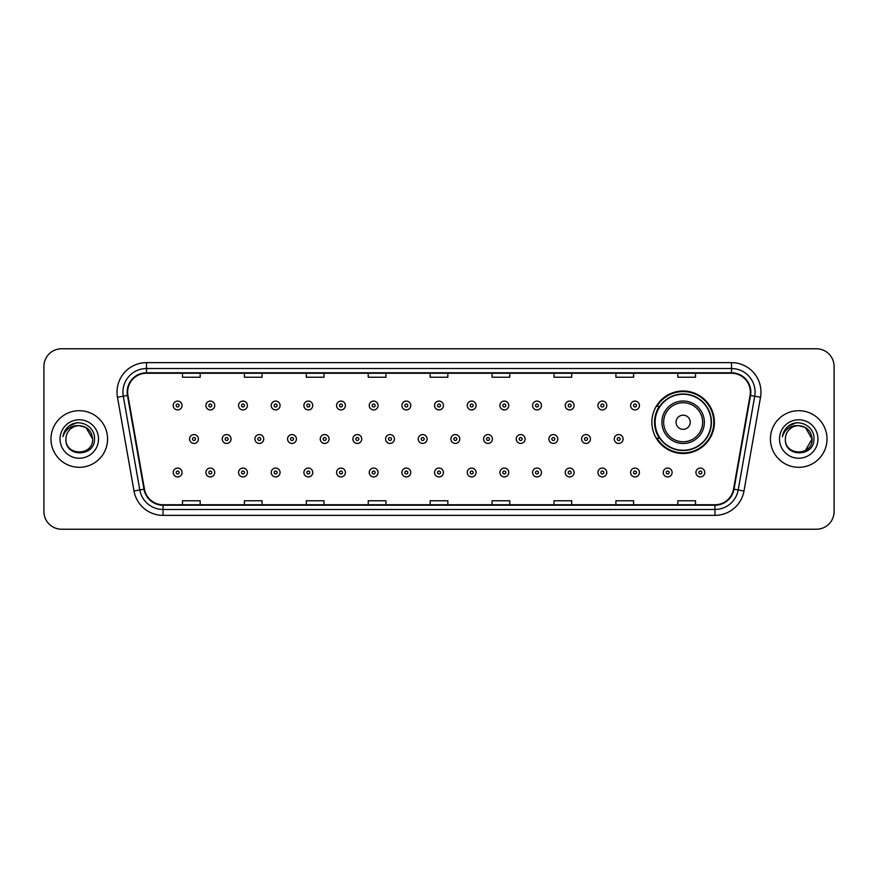 <?xml version="1.0" encoding="UTF-8"?>
<svg xmlns="http://www.w3.org/2000/svg" width="878" height="878" viewBox="0 0 878 878"><rect width="100%" height="100%" fill="white"/><g stroke="black" fill="none" stroke-linecap="round" stroke-linejoin="round"><path stroke-width="1.32" d="M651.882 422.252A31.257 31.257 0 0 0 683.139 453.509A31.257 31.257 0 0 0 714.396 422.252A31.257 31.257 0 0 0 683.139 390.995A31.257 31.257 0 0 0 651.882 422.252M659.378 438.177A28.601 28.601 0 0 1 659.378 406.327M43.9 366.466L43.9 511.534A17.692 17.692 0 0 0 61.592 529.225L816.408 529.225A17.692 17.692 0 0 0 834.1 511.534L834.1 366.466A17.692 17.692 0 0 0 816.408 348.775L61.592 348.775A17.692 17.692 0 0 0 43.9 366.466L43.9 511.534M50.979 439A28.305 28.305 0 0 0 79.283 467.305A28.305 28.305 0 0 0 107.588 439A28.305 28.305 0 0 0 79.283 410.695A28.305 28.305 0 0 0 50.979 439A28.305 28.305 0 0 0 79.283 467.305A28.305 28.305 0 0 0 107.588 439A28.305 28.305 0 0 0 79.283 410.695A28.305 28.305 0 0 0 50.979 439M770.412 439A28.305 28.305 0 0 0 798.717 467.305A28.305 28.305 0 0 0 827.021 439A28.305 28.305 0 0 0 798.717 410.695A28.305 28.305 0 0 0 770.412 439A28.305 28.305 0 0 0 798.717 467.305A28.305 28.305 0 0 0 827.021 439A28.305 28.305 0 0 0 798.717 410.695A28.305 28.305 0 0 0 770.412 439M127.639 392.115A18.866 18.866 0 0 1 146.505 373.249L731.495 373.249A18.866 18.866 0 0 1 750.075 395.396L733.547 489.156A18.866 18.866 0 0 1 714.955 504.751L163.045 504.751A18.866 18.866 0 0 1 144.453 489.156L127.925 395.396A18.866 18.866 0 0 1 127.639 392.115M127.167 392.115A19.338 19.338 0 0 0 127.464 395.473L143.992 489.244A19.338 19.338 0 0 0 163.045 505.223L714.955 505.223A19.338 19.338 0 0 0 734.008 489.244L750.536 395.473A19.338 19.338 0 0 0 731.495 372.777L146.505 372.777A19.338 19.338 0 0 0 127.167 392.115M117.476 397.24A29.49 29.49 0 0 1 146.505 362.636L731.495 362.636A29.49 29.49 0 0 1 760.524 397.24L743.995 491A29.49 29.49 0 0 1 714.955 515.364L163.045 515.364A29.49 29.49 0 0 1 134.005 491L117.476 397.24L123.282 396.219A23.585 23.585 0 0 1 146.505 368.53L731.495 368.53A23.585 23.585 0 0 1 754.718 396.219L738.189 489.979A23.585 23.585 0 0 1 714.955 509.47L163.045 509.47A23.585 23.585 0 0 1 139.811 489.979L123.282 396.219A23.585 23.585 0 0 1 122.92 392.115M816.408 348.775L61.592 348.775M61.592 529.225L816.408 529.225M834.1 511.534L834.1 366.466M430.154 373.249L430.154 377.244L447.846 377.244L447.846 373.249M368.233 373.249L368.233 377.244L385.925 377.244L385.925 373.249M306.312 373.249L306.312 377.244L324.004 377.244L324.004 373.249M244.402 373.249L244.402 377.244L262.094 377.244L262.094 373.249M182.481 373.249L182.481 377.244L200.173 377.244L200.173 373.249M492.075 373.249L492.075 377.244L509.767 377.244L509.767 373.249M553.996 373.249L553.996 377.244L571.688 377.244L571.688 373.249M615.906 373.249L615.906 377.244L633.598 377.244L633.598 373.249M677.827 373.249L677.827 377.244L695.519 377.244L695.519 373.249M447.846 504.751L447.846 500.756L430.154 500.756L430.154 504.751M385.925 504.751L385.925 500.756L368.233 500.756L368.233 504.751M324.004 504.751L324.004 500.756L306.312 500.756L306.312 504.751M262.094 504.751L262.094 500.756L244.402 500.756L244.402 504.751M200.173 504.751L200.173 500.756L182.481 500.756L182.481 504.751M509.767 504.751L509.767 500.756L492.075 500.756L492.075 504.751M571.688 504.751L571.688 500.756L553.996 500.756L553.996 504.751M633.598 504.751L633.598 500.756L615.906 500.756L615.906 504.751M695.519 504.751L695.519 500.756L677.827 500.756L677.827 504.751M92.618 439C93.43 456.198 65.137 456.198 65.949 439C64.709 457.636 95.076 457.208 94.484 439C95.515 426.247 78.954 417.994 69.153 425.951C65.685 428.727 63.611 432.294 62.931 436.662C65.674 428.848 71.118 425.182 79.283 425.665L85.945 427.454L92.618 439C93.43 456.198 65.137 456.198 65.949 439C65.137 456.198 93.43 456.198 92.618 439C93.43 456.198 65.137 456.198 65.949 439C65.137 456.198 93.43 456.198 92.618 439L85.945 427.454L79.283 425.665L85.945 427.454L92.618 439C91.817 430.9 87.383 426.456 79.283 425.665A13.335 13.335 0 0 0 65.949 439M60.055 439A19.228 19.228 0 0 0 79.283 458.228A19.228 19.228 0 0 0 98.512 439A19.228 19.228 0 0 0 79.283 419.772A19.228 19.228 0 0 0 60.055 439M69.142 425.951L77.176 422.614M690.218 422.252A7.079 7.079 0 0 0 683.139 415.173A7.079 7.079 0 0 0 676.06 422.252A7.079 7.079 0 0 0 683.139 429.331A7.079 7.079 0 0 0 690.218 422.252M704.365 422.252A21.226 21.226 0 0 0 683.139 401.026A21.226 21.226 0 0 0 661.902 422.252A21.226 21.226 0 0 0 683.139 443.478A21.226 21.226 0 0 0 704.365 422.252A21.226 21.226 0 0 1 683.139 443.478A21.226 21.226 0 0 1 661.902 422.252M711.147 422.252A28.008 28.008 0 0 0 683.139 394.244A28.008 28.008 0 0 0 655.131 422.252A28.008 28.008 0 0 0 683.139 450.26A28.008 28.008 0 0 0 711.147 422.252M713.803 422.252A30.664 30.664 0 0 1 656.931 438.177L659.773 438.177A28.272 28.272 0 0 0 711.41 422.318A28.272 28.272 0 0 0 659.773 406.327L656.931 406.327A30.664 30.664 0 0 1 713.803 422.252M798.717 425.665C806.816 426.456 811.261 430.9 812.051 439L805.378 450.546L812.051 439C812.863 456.198 784.57 456.198 785.382 439C784.142 457.636 814.521 457.208 813.917 439C814.949 426.247 798.387 417.994 788.587 425.951C785.119 428.727 783.044 432.294 782.364 436.662C785.108 428.848 790.562 425.182 798.717 425.665L805.378 427.454L812.051 439C812.863 456.198 784.57 456.198 785.382 439C784.57 456.198 812.863 456.198 812.051 439L805.378 427.454L798.717 425.665L805.378 427.454L812.051 439L805.378 427.454L798.717 425.665A13.335 13.335 0 0 0 785.382 439M779.488 439A19.228 19.228 0 0 0 798.717 458.228A19.228 19.228 0 0 0 817.945 439A19.228 19.228 0 0 0 798.717 419.772A19.228 19.228 0 0 0 779.488 439M788.576 425.951L796.609 422.614M182.064 405.504A4.423 4.423 0 0 1 177.641 409.927A4.423 4.423 0 0 1 173.218 405.504A4.423 4.423 0 0 1 177.641 401.081A4.423 4.423 0 0 1 182.064 405.504A4.423 4.423 0 0 0 177.641 401.081A4.423 4.423 0 0 0 173.218 405.504M214.737 405.504A4.423 4.423 0 0 1 210.314 409.927A4.423 4.423 0 0 1 205.891 405.504A4.423 4.423 0 0 1 210.314 401.081A4.423 4.423 0 0 1 214.737 405.504A4.423 4.423 0 0 0 210.314 401.081A4.423 4.423 0 0 0 205.891 405.504M247.409 405.504A4.423 4.423 0 0 1 242.986 409.927A4.423 4.423 0 0 1 238.564 405.504A4.423 4.423 0 0 1 242.986 401.081A4.423 4.423 0 0 1 247.409 405.504A4.423 4.423 0 0 0 242.986 401.081A4.423 4.423 0 0 0 238.564 405.504M280.071 405.504A4.423 4.423 0 0 1 275.648 409.927A4.423 4.423 0 0 1 271.225 405.504A4.423 4.423 0 0 1 275.648 401.081A4.423 4.423 0 0 1 280.071 405.504A4.423 4.423 0 0 0 275.648 401.081A4.423 4.423 0 0 0 271.225 405.504M312.744 405.504A4.423 4.423 0 0 1 308.321 409.927A4.423 4.423 0 0 1 303.898 405.504A4.423 4.423 0 0 1 308.321 401.081A4.423 4.423 0 0 1 312.744 405.504A4.423 4.423 0 0 0 308.321 401.081A4.423 4.423 0 0 0 303.898 405.504M345.416 405.504A4.423 4.423 0 0 1 340.993 409.927A4.423 4.423 0 0 1 336.57 405.504A4.423 4.423 0 0 1 340.993 401.081A4.423 4.423 0 0 1 345.416 405.504A4.423 4.423 0 0 0 340.993 401.081A4.423 4.423 0 0 0 336.57 405.504M378.089 405.504A4.423 4.423 0 0 1 373.666 409.927A4.423 4.423 0 0 1 369.243 405.504A4.423 4.423 0 0 1 373.666 401.081A4.423 4.423 0 0 1 378.089 405.504A4.423 4.423 0 0 0 373.666 401.081A4.423 4.423 0 0 0 369.243 405.504M410.75 405.504A4.423 4.423 0 0 1 406.327 409.927A4.423 4.423 0 0 1 401.904 405.504A4.423 4.423 0 0 1 406.327 401.081A4.423 4.423 0 0 1 410.75 405.504A4.423 4.423 0 0 0 406.327 401.081A4.423 4.423 0 0 0 401.904 405.504M443.423 405.504A4.423 4.423 0 0 1 439 409.927A4.423 4.423 0 0 1 434.577 405.504A4.423 4.423 0 0 1 439 401.081A4.423 4.423 0 0 1 443.423 405.504A4.423 4.423 0 0 0 439 401.081A4.423 4.423 0 0 0 434.577 405.504M476.095 405.504A4.423 4.423 0 0 1 471.673 409.927A4.423 4.423 0 0 1 467.25 405.504A4.423 4.423 0 0 1 471.673 401.081A4.423 4.423 0 0 1 476.095 405.504A4.423 4.423 0 0 0 471.673 401.081A4.423 4.423 0 0 0 467.25 405.504M508.757 405.504A4.423 4.423 0 0 1 504.334 409.927A4.423 4.423 0 0 1 499.911 405.504A4.423 4.423 0 0 1 504.334 401.081A4.423 4.423 0 0 1 508.757 405.504A4.423 4.423 0 0 0 504.334 401.081A4.423 4.423 0 0 0 499.911 405.504M541.43 405.504A4.423 4.423 0 0 1 537.007 409.927A4.423 4.423 0 0 1 532.584 405.504A4.423 4.423 0 0 1 537.007 401.081A4.423 4.423 0 0 1 541.43 405.504A4.423 4.423 0 0 0 537.007 401.081A4.423 4.423 0 0 0 532.584 405.504M574.102 405.504A4.423 4.423 0 0 1 569.679 409.927A4.423 4.423 0 0 1 565.256 405.504A4.423 4.423 0 0 1 569.679 401.081A4.423 4.423 0 0 1 574.102 405.504A4.423 4.423 0 0 0 569.679 401.081A4.423 4.423 0 0 0 565.256 405.504M606.775 405.504A4.423 4.423 0 0 1 602.352 409.927A4.423 4.423 0 0 1 597.929 405.504A4.423 4.423 0 0 1 602.352 401.081A4.423 4.423 0 0 1 606.775 405.504A4.423 4.423 0 0 0 602.352 401.081A4.423 4.423 0 0 0 597.929 405.504M639.436 405.504A4.423 4.423 0 0 1 635.014 409.927A4.423 4.423 0 0 1 630.591 405.504A4.423 4.423 0 0 1 635.014 401.081A4.423 4.423 0 0 1 639.436 405.504A4.423 4.423 0 0 0 635.014 401.081A4.423 4.423 0 0 0 630.591 405.504M189.56 439A4.423 4.423 0 0 1 193.983 434.577A4.423 4.423 0 0 1 198.406 439A4.423 4.423 0 0 1 193.983 443.423A4.423 4.423 0 0 1 189.56 439A4.423 4.423 0 0 0 193.983 443.423A4.423 4.423 0 0 0 198.406 439M222.222 439A4.423 4.423 0 0 1 226.645 434.577A4.423 4.423 0 0 1 231.068 439A4.423 4.423 0 0 1 226.645 443.423A4.423 4.423 0 0 1 222.222 439A4.423 4.423 0 0 0 226.645 443.423A4.423 4.423 0 0 0 231.068 439M254.894 439A4.423 4.423 0 0 1 259.317 434.577A4.423 4.423 0 0 1 263.74 439A4.423 4.423 0 0 1 259.317 443.423A4.423 4.423 0 0 1 254.894 439A4.423 4.423 0 0 0 259.317 443.423A4.423 4.423 0 0 0 263.74 439M287.567 439A4.423 4.423 0 0 1 291.99 434.577A4.423 4.423 0 0 1 296.413 439A4.423 4.423 0 0 1 291.99 443.423A4.423 4.423 0 0 1 287.567 439A4.423 4.423 0 0 0 291.99 443.423A4.423 4.423 0 0 0 296.413 439M320.24 439A4.423 4.423 0 0 1 324.651 434.577A4.423 4.423 0 0 1 329.074 439A4.423 4.423 0 0 1 324.651 443.423A4.423 4.423 0 0 1 320.24 439A4.423 4.423 0 0 0 324.651 443.423A4.423 4.423 0 0 0 329.074 439M352.901 439A4.423 4.423 0 0 1 357.324 434.577A4.423 4.423 0 0 1 361.747 439A4.423 4.423 0 0 1 357.324 443.423A4.423 4.423 0 0 1 352.901 439A4.423 4.423 0 0 0 357.324 443.423A4.423 4.423 0 0 0 361.747 439M385.574 439A4.423 4.423 0 0 1 389.997 434.577A4.423 4.423 0 0 1 394.42 439A4.423 4.423 0 0 1 389.997 443.423A4.423 4.423 0 0 1 385.574 439A4.423 4.423 0 0 0 389.997 443.423A4.423 4.423 0 0 0 394.42 439M418.246 439A4.423 4.423 0 0 1 422.669 434.577A4.423 4.423 0 0 1 427.092 439A4.423 4.423 0 0 1 422.669 443.423A4.423 4.423 0 0 1 418.246 439A4.423 4.423 0 0 0 422.669 443.423A4.423 4.423 0 0 0 427.092 439M450.908 439A4.423 4.423 0 0 1 455.331 434.577A4.423 4.423 0 0 1 459.754 439A4.423 4.423 0 0 1 455.331 443.423A4.423 4.423 0 0 1 450.908 439A4.423 4.423 0 0 0 455.331 443.423A4.423 4.423 0 0 0 459.754 439M483.58 439A4.423 4.423 0 0 1 488.003 434.577A4.423 4.423 0 0 1 492.426 439A4.423 4.423 0 0 1 488.003 443.423A4.423 4.423 0 0 1 483.58 439A4.423 4.423 0 0 0 488.003 443.423A4.423 4.423 0 0 0 492.426 439M516.253 439A4.423 4.423 0 0 1 520.676 434.577A4.423 4.423 0 0 1 525.099 439A4.423 4.423 0 0 1 520.676 443.423A4.423 4.423 0 0 1 516.253 439A4.423 4.423 0 0 0 520.676 443.423A4.423 4.423 0 0 0 525.099 439M548.926 439A4.423 4.423 0 0 1 553.349 434.577A4.423 4.423 0 0 1 557.76 439A4.423 4.423 0 0 1 553.349 443.423A4.423 4.423 0 0 1 548.926 439A4.423 4.423 0 0 0 553.349 443.423A4.423 4.423 0 0 0 557.76 439M581.587 439A4.423 4.423 0 0 1 586.01 434.577A4.423 4.423 0 0 1 590.433 439A4.423 4.423 0 0 1 586.01 443.423A4.423 4.423 0 0 1 581.587 439A4.423 4.423 0 0 0 586.01 443.423A4.423 4.423 0 0 0 590.433 439M614.26 439A4.423 4.423 0 0 1 618.683 434.577A4.423 4.423 0 0 1 623.106 439A4.423 4.423 0 0 1 618.683 443.423A4.423 4.423 0 0 1 614.26 439A4.423 4.423 0 0 0 618.683 443.423A4.423 4.423 0 0 0 623.106 439M173.218 472.496A4.423 4.423 0 0 1 177.641 468.073A4.423 4.423 0 0 1 182.064 472.496A4.423 4.423 0 0 1 177.641 476.919A4.423 4.423 0 0 1 173.218 472.496A4.423 4.423 0 0 0 177.641 476.919A4.423 4.423 0 0 0 182.064 472.496M205.891 472.496A4.423 4.423 0 0 1 210.314 468.073A4.423 4.423 0 0 1 214.737 472.496A4.423 4.423 0 0 1 210.314 476.919A4.423 4.423 0 0 1 205.891 472.496A4.423 4.423 0 0 0 210.314 476.919A4.423 4.423 0 0 0 214.737 472.496M238.564 472.496A4.423 4.423 0 0 1 242.986 468.073A4.423 4.423 0 0 1 247.409 472.496A4.423 4.423 0 0 1 242.986 476.919A4.423 4.423 0 0 1 238.564 472.496A4.423 4.423 0 0 0 242.986 476.919A4.423 4.423 0 0 0 247.409 472.496M271.225 472.496A4.423 4.423 0 0 1 275.648 468.073A4.423 4.423 0 0 1 280.071 472.496A4.423 4.423 0 0 1 275.648 476.919A4.423 4.423 0 0 1 271.225 472.496A4.423 4.423 0 0 0 275.648 476.919A4.423 4.423 0 0 0 280.071 472.496M303.898 472.496A4.423 4.423 0 0 1 308.321 468.073A4.423 4.423 0 0 1 312.744 472.496A4.423 4.423 0 0 1 308.321 476.919A4.423 4.423 0 0 1 303.898 472.496A4.423 4.423 0 0 0 308.321 476.919A4.423 4.423 0 0 0 312.744 472.496M336.57 472.496A4.423 4.423 0 0 1 340.993 468.073A4.423 4.423 0 0 1 345.416 472.496A4.423 4.423 0 0 1 340.993 476.919A4.423 4.423 0 0 1 336.57 472.496A4.423 4.423 0 0 0 340.993 476.919A4.423 4.423 0 0 0 345.416 472.496M369.243 472.496A4.423 4.423 0 0 1 373.666 468.073A4.423 4.423 0 0 1 378.089 472.496A4.423 4.423 0 0 1 373.666 476.919A4.423 4.423 0 0 1 369.243 472.496A4.423 4.423 0 0 0 373.666 476.919A4.423 4.423 0 0 0 378.089 472.496M401.904 472.496A4.423 4.423 0 0 1 406.327 468.073A4.423 4.423 0 0 1 410.75 472.496A4.423 4.423 0 0 1 406.327 476.919A4.423 4.423 0 0 1 401.904 472.496A4.423 4.423 0 0 0 406.327 476.919A4.423 4.423 0 0 0 410.75 472.496M434.577 472.496A4.423 4.423 0 0 1 439 468.073A4.423 4.423 0 0 1 443.423 472.496A4.423 4.423 0 0 1 439 476.919A4.423 4.423 0 0 1 434.577 472.496A4.423 4.423 0 0 0 439 476.919A4.423 4.423 0 0 0 443.423 472.496M467.25 472.496A4.423 4.423 0 0 1 471.673 468.073A4.423 4.423 0 0 1 476.095 472.496A4.423 4.423 0 0 1 471.673 476.919A4.423 4.423 0 0 1 467.25 472.496A4.423 4.423 0 0 0 471.673 476.919A4.423 4.423 0 0 0 476.095 472.496M499.911 472.496A4.423 4.423 0 0 1 504.334 468.073A4.423 4.423 0 0 1 508.757 472.496A4.423 4.423 0 0 1 504.334 476.919A4.423 4.423 0 0 1 499.911 472.496A4.423 4.423 0 0 0 504.334 476.919A4.423 4.423 0 0 0 508.757 472.496M532.584 472.496A4.423 4.423 0 0 1 537.007 468.073A4.423 4.423 0 0 1 541.43 472.496A4.423 4.423 0 0 1 537.007 476.919A4.423 4.423 0 0 1 532.584 472.496A4.423 4.423 0 0 0 537.007 476.919A4.423 4.423 0 0 0 541.43 472.496M565.256 472.496A4.423 4.423 0 0 1 569.679 468.073A4.423 4.423 0 0 1 574.102 472.496A4.423 4.423 0 0 1 569.679 476.919A4.423 4.423 0 0 1 565.256 472.496A4.423 4.423 0 0 0 569.679 476.919A4.423 4.423 0 0 0 574.102 472.496M597.929 472.496A4.423 4.423 0 0 1 602.352 468.073A4.423 4.423 0 0 1 606.775 472.496A4.423 4.423 0 0 1 602.352 476.919A4.423 4.423 0 0 1 597.929 472.496A4.423 4.423 0 0 0 602.352 476.919A4.423 4.423 0 0 0 606.775 472.496M630.591 472.496A4.423 4.423 0 0 1 635.014 468.073A4.423 4.423 0 0 1 639.436 472.496A4.423 4.423 0 0 1 635.014 476.919A4.423 4.423 0 0 1 630.591 472.496A4.423 4.423 0 0 0 635.014 476.919A4.423 4.423 0 0 0 639.436 472.496M663.263 472.496A4.423 4.423 0 0 1 667.686 468.073A4.423 4.423 0 0 1 672.109 472.496A4.423 4.423 0 0 1 667.686 476.919A4.423 4.423 0 0 1 663.263 472.496A4.423 4.423 0 0 0 667.686 476.919A4.423 4.423 0 0 0 672.109 472.496M695.936 472.496A4.423 4.423 0 0 1 700.359 468.073A4.423 4.423 0 0 1 704.782 472.496A4.423 4.423 0 0 1 700.359 476.919A4.423 4.423 0 0 1 695.936 472.496A4.423 4.423 0 0 0 700.359 476.919A4.423 4.423 0 0 0 704.782 472.496M731.495 362.636L731.495 372.777M123.282 396.219L127.464 395.473M163.045 515.364L163.045 505.223M714.955 505.223L714.955 515.364M734.008 489.244L743.995 491M134.005 491L143.992 489.244M750.536 395.473L760.524 397.24M146.505 362.636L146.505 372.777M702.641 422.252A19.503 19.503 0 0 0 683.139 402.75A19.503 19.503 0 0 0 663.636 422.252A19.503 19.503 0 0 0 683.139 441.755A19.503 19.503 0 0 0 702.641 422.252M176.171 405.504A1.471 1.471 0 0 0 177.641 406.975A1.471 1.471 0 0 0 179.123 405.504A1.471 1.471 0 0 0 177.641 404.034A1.471 1.471 0 0 0 176.171 405.504M208.843 405.504A1.471 1.471 0 0 0 210.314 406.975A1.471 1.471 0 0 0 211.785 405.504A1.471 1.471 0 0 0 210.314 404.034A1.471 1.471 0 0 0 208.843 405.504M241.505 405.504A1.471 1.471 0 0 0 242.986 406.975A1.471 1.471 0 0 0 244.457 405.504A1.471 1.471 0 0 0 242.986 404.034A1.471 1.471 0 0 0 241.505 405.504M274.177 405.504A1.471 1.471 0 0 0 275.648 406.975A1.471 1.471 0 0 0 277.13 405.504A1.471 1.471 0 0 0 275.648 404.034A1.471 1.471 0 0 0 274.177 405.504M306.85 405.504A1.471 1.471 0 0 0 308.321 406.975A1.471 1.471 0 0 0 309.791 405.504A1.471 1.471 0 0 0 308.321 404.034A1.471 1.471 0 0 0 306.85 405.504M339.523 405.504A1.471 1.471 0 0 0 340.993 406.975A1.471 1.471 0 0 0 342.464 405.504A1.471 1.471 0 0 0 340.993 404.034A1.471 1.471 0 0 0 339.523 405.504M372.184 405.504A1.471 1.471 0 0 0 373.666 406.975A1.471 1.471 0 0 0 375.136 405.504A1.471 1.471 0 0 0 373.666 404.034A1.471 1.471 0 0 0 372.184 405.504M404.857 405.504A1.471 1.471 0 0 0 406.327 406.975A1.471 1.471 0 0 0 407.809 405.504A1.471 1.471 0 0 0 406.327 404.034A1.471 1.471 0 0 0 404.857 405.504M437.529 405.504A1.471 1.471 0 0 0 439 406.975A1.471 1.471 0 0 0 440.471 405.504A1.471 1.471 0 0 0 439 404.034A1.471 1.471 0 0 0 437.529 405.504M470.191 405.504A1.471 1.471 0 0 0 471.673 406.975A1.471 1.471 0 0 0 473.143 405.504A1.471 1.471 0 0 0 471.673 404.034A1.471 1.471 0 0 0 470.191 405.504M502.864 405.504A1.471 1.471 0 0 0 504.334 406.975A1.471 1.471 0 0 0 505.816 405.504A1.471 1.471 0 0 0 504.334 404.034A1.471 1.471 0 0 0 502.864 405.504M535.536 405.504A1.471 1.471 0 0 0 537.007 406.975A1.471 1.471 0 0 0 538.477 405.504A1.471 1.471 0 0 0 537.007 404.034A1.471 1.471 0 0 0 535.536 405.504M568.209 405.504A1.471 1.471 0 0 0 569.679 406.975A1.471 1.471 0 0 0 571.15 405.504A1.471 1.471 0 0 0 569.679 404.034A1.471 1.471 0 0 0 568.209 405.504M600.87 405.504A1.471 1.471 0 0 0 602.352 406.975A1.471 1.471 0 0 0 603.823 405.504A1.471 1.471 0 0 0 602.352 404.034A1.471 1.471 0 0 0 600.87 405.504M633.543 405.504A1.471 1.471 0 0 0 635.014 406.975A1.471 1.471 0 0 0 636.495 405.504A1.471 1.471 0 0 0 635.014 404.034A1.471 1.471 0 0 0 633.543 405.504M195.454 439A1.471 1.471 0 0 0 193.983 437.529A1.471 1.471 0 0 0 192.501 439A1.471 1.471 0 0 0 193.983 440.471A1.471 1.471 0 0 0 195.454 439M228.126 439A1.471 1.471 0 0 0 226.645 437.529A1.471 1.471 0 0 0 225.174 439A1.471 1.471 0 0 0 226.645 440.471A1.471 1.471 0 0 0 228.126 439M260.788 439A1.471 1.471 0 0 0 259.317 437.529A1.471 1.471 0 0 0 257.847 439A1.471 1.471 0 0 0 259.317 440.471A1.471 1.471 0 0 0 260.788 439M293.461 439A1.471 1.471 0 0 0 291.99 437.529A1.471 1.471 0 0 0 290.508 439A1.471 1.471 0 0 0 291.99 440.471A1.471 1.471 0 0 0 293.461 439M326.133 439A1.471 1.471 0 0 0 324.651 437.529A1.471 1.471 0 0 0 323.181 439A1.471 1.471 0 0 0 324.651 440.471A1.471 1.471 0 0 0 326.133 439M358.806 439A1.471 1.471 0 0 0 357.324 437.529A1.471 1.471 0 0 0 355.853 439A1.471 1.471 0 0 0 357.324 440.471A1.471 1.471 0 0 0 358.806 439M391.467 439A1.471 1.471 0 0 0 389.997 437.529A1.471 1.471 0 0 0 388.526 439A1.471 1.471 0 0 0 389.997 440.471A1.471 1.471 0 0 0 391.467 439M424.14 439A1.471 1.471 0 0 0 422.669 437.529A1.471 1.471 0 0 0 421.188 439A1.471 1.471 0 0 0 422.669 440.471A1.471 1.471 0 0 0 424.14 439M456.812 439A1.471 1.471 0 0 0 455.331 437.529A1.471 1.471 0 0 0 453.86 439A1.471 1.471 0 0 0 455.331 440.471A1.471 1.471 0 0 0 456.812 439M489.474 439A1.471 1.471 0 0 0 488.003 437.529A1.471 1.471 0 0 0 486.533 439A1.471 1.471 0 0 0 488.003 440.471A1.471 1.471 0 0 0 489.474 439M522.147 439A1.471 1.471 0 0 0 520.676 437.529A1.471 1.471 0 0 0 519.194 439A1.471 1.471 0 0 0 520.676 440.471A1.471 1.471 0 0 0 522.147 439M554.819 439A1.471 1.471 0 0 0 553.349 437.529A1.471 1.471 0 0 0 551.867 439A1.471 1.471 0 0 0 553.349 440.471A1.471 1.471 0 0 0 554.819 439M587.492 439A1.471 1.471 0 0 0 586.01 437.529A1.471 1.471 0 0 0 584.539 439A1.471 1.471 0 0 0 586.01 440.471A1.471 1.471 0 0 0 587.492 439M620.153 439A1.471 1.471 0 0 0 618.683 437.529A1.471 1.471 0 0 0 617.212 439A1.471 1.471 0 0 0 618.683 440.471A1.471 1.471 0 0 0 620.153 439M179.123 472.496A1.471 1.471 0 0 0 177.641 471.025A1.471 1.471 0 0 0 176.171 472.496A1.471 1.471 0 0 0 177.641 473.966A1.471 1.471 0 0 0 179.123 472.496M211.785 472.496A1.471 1.471 0 0 0 210.314 471.025A1.471 1.471 0 0 0 208.843 472.496A1.471 1.471 0 0 0 210.314 473.966A1.471 1.471 0 0 0 211.785 472.496M244.457 472.496A1.471 1.471 0 0 0 242.986 471.025A1.471 1.471 0 0 0 241.505 472.496A1.471 1.471 0 0 0 242.986 473.966A1.471 1.471 0 0 0 244.457 472.496M277.13 472.496A1.471 1.471 0 0 0 275.648 471.025A1.471 1.471 0 0 0 274.177 472.496A1.471 1.471 0 0 0 275.648 473.966A1.471 1.471 0 0 0 277.13 472.496M309.791 472.496A1.471 1.471 0 0 0 308.321 471.025A1.471 1.471 0 0 0 306.85 472.496A1.471 1.471 0 0 0 308.321 473.966A1.471 1.471 0 0 0 309.791 472.496M342.464 472.496A1.471 1.471 0 0 0 340.993 471.025A1.471 1.471 0 0 0 339.523 472.496A1.471 1.471 0 0 0 340.993 473.966A1.471 1.471 0 0 0 342.464 472.496M375.136 472.496A1.471 1.471 0 0 0 373.666 471.025A1.471 1.471 0 0 0 372.184 472.496A1.471 1.471 0 0 0 373.666 473.966A1.471 1.471 0 0 0 375.136 472.496M407.809 472.496A1.471 1.471 0 0 0 406.327 471.025A1.471 1.471 0 0 0 404.857 472.496A1.471 1.471 0 0 0 406.327 473.966A1.471 1.471 0 0 0 407.809 472.496M440.471 472.496A1.471 1.471 0 0 0 439 471.025A1.471 1.471 0 0 0 437.529 472.496A1.471 1.471 0 0 0 439 473.966A1.471 1.471 0 0 0 440.471 472.496M473.143 472.496A1.471 1.471 0 0 0 471.673 471.025A1.471 1.471 0 0 0 470.191 472.496A1.471 1.471 0 0 0 471.673 473.966A1.471 1.471 0 0 0 473.143 472.496M505.816 472.496A1.471 1.471 0 0 0 504.334 471.025A1.471 1.471 0 0 0 502.864 472.496A1.471 1.471 0 0 0 504.334 473.966A1.471 1.471 0 0 0 505.816 472.496M538.477 472.496A1.471 1.471 0 0 0 537.007 471.025A1.471 1.471 0 0 0 535.536 472.496A1.471 1.471 0 0 0 537.007 473.966A1.471 1.471 0 0 0 538.477 472.496M571.15 472.496A1.471 1.471 0 0 0 569.679 471.025A1.471 1.471 0 0 0 568.209 472.496A1.471 1.471 0 0 0 569.679 473.966A1.471 1.471 0 0 0 571.15 472.496M603.823 472.496A1.471 1.471 0 0 0 602.352 471.025A1.471 1.471 0 0 0 600.87 472.496A1.471 1.471 0 0 0 602.352 473.966A1.471 1.471 0 0 0 603.823 472.496M636.495 472.496A1.471 1.471 0 0 0 635.014 471.025A1.471 1.471 0 0 0 633.543 472.496A1.471 1.471 0 0 0 635.014 473.966A1.471 1.471 0 0 0 636.495 472.496M669.157 472.496A1.471 1.471 0 0 0 667.686 471.025A1.471 1.471 0 0 0 666.215 472.496A1.471 1.471 0 0 0 667.686 473.966A1.471 1.471 0 0 0 669.157 472.496M701.829 472.496A1.471 1.471 0 0 0 700.359 471.025A1.471 1.471 0 0 0 698.877 472.496A1.471 1.471 0 0 0 700.359 473.966A1.471 1.471 0 0 0 701.829 472.496"/></g></svg>
